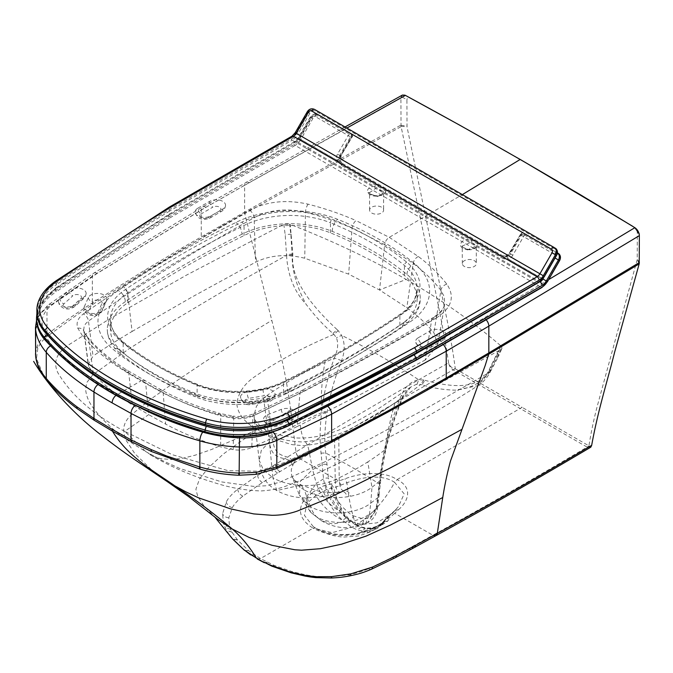 <?xml version="1.0" encoding="UTF-8"?>
<svg xmlns="http://www.w3.org/2000/svg" width="673" height="673" viewBox="0 0 673 673"><rect width="100%" height="100%" fill="white"/><g stroke="black" fill="none" stroke-linecap="round" stroke-linejoin="round"><path stroke-width="0.5" stroke-dasharray="3.37 2.52" d="M383.29 191.418L383.568 192.562L377.578 196.617L369.822 193.748L369.544 192.613L375.542 188.558L383.29 191.418L385.074 189.584C382.365 183.115 364.27 186.244 368.022 192.537C370.764 199.015 388.826 195.893 385.074 189.584M383.358 208.941A7.016 4.08 179.8 0 1 383.635 210.077A7.016 4.08 179.8 0 1 377.629 214.14A7.016 4.08 179.8 0 1 369.889 211.272A7.016 4.08 179.8 0 1 369.603 210.127A7.016 4.08 179.8 0 1 375.61 206.073A7.016 4.08 179.8 0 1 383.358 208.941M471.31 259.66A7.016 4.072 -0.3 0 0 462.326 263.606A7.016 4.072 -0.3 0 0 467.373 267.484A7.016 4.072 -0.3 0 0 476.358 263.53A7.016 4.072 -0.3 0 0 471.31 259.66M467.281 249.944L462.233 246.066L471.218 242.12L476.265 245.998L467.281 249.944A1.868 0.429 99.5 0 0 467.062 249.145A1.868 0.429 99.5 0 0 466.742 249.464C477.578 251.609 482.903 241.094 471.739 239.554C460.904 237.426 455.571 247.916 466.742 249.464M346.856 128.03L249.178 182.677A6.553 3.727 -119.3 0 0 245.973 182.316A6.553 3.727 -119.3 0 0 244.61 185.311L400.915 98.14L401.234 96.601L406.913 99.73L407.014 126.81L446.182 315.671C449.884 333.514 453.089 352.097 455.31 368.812L455.108 368.77C451.608 367.971 449.438 365.986 448.588 362.814C442.279 320.516 433.294 282.441 425.63 243.222L401.032 126.28L400.915 98.107L402.303 95.12M256.977 414.08L304.314 391.19A6.553 3.584 -117.5 0 0 301.294 390.727L254.293 413.458A6.553 3.281 -114.2 0 1 256.977 414.08C249.616 417.26 241.414 418.337 232.353 417.302L217.808 414.332C196.188 408.065 176.503 400.183 158.744 390.685L141.036 380.842A6.553 3.777 -60 0 1 144.308 380.514A6.553 3.777 -60 0 1 145.637 382.971L128.736 372.867C112.677 362.89 99.352 351.836 88.76 339.705L84.125 332.151L83.645 330.266L84.209 326.127L85.774 323.545L88.466 321.046L127.752 293.823C168.393 267.661 210.523 242.288 254.125 217.716C269.267 209.774 286.378 207.949 305.449 212.256C322.039 216.487 337.585 221.796 352.088 228.164L384.678 244.602L379.522 289.97L406.147 279.421C370.697 258.987 332.05 240.648 290.206 224.395L289.583 224.151L290.854 234.322L292.132 255.042C291.922 270.05 296.515 286.378 305.912 304.028C314.543 315.561 323.536 325.362 332.908 333.429A479.285 246.116 -118.5 0 0 333.951 334.38L336.433 337.796C338.612 343.575 337.88 350.372 334.237 358.196L327.322 361.233A3896.451 770.442 149.3 0 0 325.867 361.881L306.324 371.521C291.636 379.379 278.521 387.354 266.988 395.472L272.632 439.41A280.725 162.075 180 0 1 300.082 422.871A280.717 162.075 180 0 1 321.559 412.709C320.163 425.715 319.776 436.903 320.407 446.283L323.528 478.831C325.488 490.92 330.594 501.595 338.839 510.832C345.081 517.234 348.858 520.448 350.162 520.473A3.744 2.162 120 0 0 353.123 515.728C350.726 514.677 347.276 511.825 342.776 507.181A3.744 0.892 -41.4 0 1 338.839 510.832C327.717 503.707 320.213 494.588 316.327 483.483L305.853 497.768L310.64 512.288L321.803 520.936L332.874 524.099L350.162 520.473C351.415 521.92 355.235 523.089 361.62 523.973A3.744 2.953 -90.3 0 0 363.243 518.984L353.123 515.728M140.615 407.947A288.204 166.391 180 0 1 135.475 405.264L116.774 394.866L141.036 380.842L123.967 370.63C107.487 360.392 93.808 349.035 82.93 336.559L77.765 328.163C75.973 322.939 77.824 318.203 83.317 313.946A6.553 4.223 53.4 0 1 88.466 321.046L93.034 356.051L88.213 364.547L88.685 366.339L93.278 373.439C103.65 384.788 116.665 395.27 132.303 404.885L148.683 414.627L124.715 431.385C93.513 414.761 71.237 395.228 57.878 372.775C52.595 361.611 56.911 351.87 70.816 343.55L110.254 318.43L186.185 275.282L283.813 224.277L289.583 224.151M401.234 96.601L402.42 95.061M405.71 95.541L411.708 98.855C408.839 97.19 407.241 97.484 406.913 99.73M35.492 353.653L37.158 345.939C39.026 341.724 42.298 337.905 46.975 334.481A18.356 8.867 114.8 0 0 47.236 334.296A6.553 4.265 -127 0 0 47.514 336.155L47.472 336.189A21.957 11.719 -71.4 0 1 47.228 336.391C42.677 340.126 39.539 344.139 37.814 348.446L36.477 358.549L44.477 377.679M83.317 313.946L122.915 286.589A6.553 3.979 57.3 0 1 127.752 293.823L132.068 331.469C118.069 339.73 105.055 347.924 93.034 356.051M132.068 331.469L192.848 296.566L255.555 262.192C270.125 255.075 286.53 253.763 304.751 258.239L348.656 274.155L379.522 289.97L406.837 307.704C417.538 315.511 426.564 323.848 433.917 332.714L437.829 345.266L444.702 303.784L444.205 296.574L440.899 290.357C433.521 280.776 424.284 271.791 413.205 263.412L384.678 244.602A6.553 3.777 120 0 1 389.263 237.35L462.351 194.598M520.195 159.451L522.113 160.553C484.594 138.932 447.797 118.372 411.708 98.855M400.931 125.388L406.913 125.918M340.917 484.972L338.721 481.01L331.301 483.937L325.631 484.93L327.532 489.052C331.907 500.291 338.241 509.873 346.536 517.798L348.193 519.295C340.782 511.118 335.305 500.88 331.789 488.581L331.301 483.937L333.766 487.95C336.593 500.317 341.615 510.647 348.816 518.933L356.261 524.671A72.987 42.113 120 0 0 394.597 482.339C381.944 473.733 361.266 477.157 346.898 482.777L333.766 487.95L327.532 489.052L315.898 495.488L312.945 492.14L303.54 500.931C297.365 511.093 300.537 520.179 313.046 528.187L260.459 558.59L248.581 550.615L237.527 540.024L232.05 532.208L229.476 526.421L228.812 517.764L232.37 507.61C234.069 504.27 237.561 500.451 242.844 496.152L259.366 484.568A356.236 205.669 180 0 1 262.436 482.591L277.621 473.077A1909.957 1102.702 180 0 1 279.993 471.605L300.722 459.011C298.173 457.371 296.625 454.982 296.053 451.844C345.67 421.895 396.515 392.216 448.588 362.814C449.202 365.885 450.725 368.232 453.156 369.856L520.136 408.477L397.078 479.613C383.501 470.402 359.794 472.968 344.904 478.865L338.721 481.01L300.646 459.053A6.553 3.845 59.1 0 1 295.977 451.894L290.694 409.807C288.725 395.026 286.143 379.883 282.954 364.379L244.779 213.627L401.1 126.625L400.923 125.069L244.61 212.096A6.553 3.786 -120 0 0 244.779 213.627L182.82 248.985L144.821 271.69L92.697 304.432L77.345 314.627L47.514 336.155M455.31 368.812L522.113 407.333L520.136 408.477L587.108 447.099L590.423 447.402M160.41 476.812L154.109 472.227L134.953 453.779L126.112 440.327L124.412 435.187L123.672 429.761C123.714 424.554 126.23 419.616 131.235 414.947L149.902 399.737L175.535 381.633L203.843 362.554L233.918 343.499A2946.478 1728.853 -179.1 0 1 237.847 341.076L271.934 320.264M332.908 333.429L337.198 329.694C313.963 308.074 289.71 280.161 292.864 254.15L290.206 224.395M337.198 329.694A504.069 211.162 -121.7 0 0 338.208 330.653L341.606 335.356L336.433 337.796M283.813 224.277L285.209 235.02L286.538 255.277L243.777 279.413A5439.178 3226.135 -177.7 0 0 241.313 280.818L225.514 289.836A3288.076 1707.897 176.2 0 0 222.233 291.72L171.522 321.837L128.964 348.85L92.874 374.735L86.708 382.634L85.631 389.44A65.13 37.461 175.5 0 0 85.648 389.667C86.312 396.018 88.752 401.974 92.95 407.544L93.11 407.762C98.973 415.771 106.771 423.855 116.513 432.024L129.923 441.85A238.848 127.34 4 0 0 130.301 442.102L145.671 451.541L124.715 431.385L172.212 454.687L228.08 470.663L258.735 471.218L284.898 462.359L331.629 440.664M290.694 409.807L266.651 424.671A2610.121 1573.97 2.7 0 0 263.883 426.404L242.701 440.024L223.478 453.913L208.571 467.6L199.494 478.999L195.893 489.271L197.769 496.489L204.07 506.13L214.527 516.704M295.977 451.894L275.257 464.454A1903.589 1139.7 -177.9 0 0 272.876 465.926L254.503 477.477L237.687 489.288C232.042 493.814 228.231 498.054 226.263 501.999L222.561 513.726L223.613 523.888L226.481 530.29L229.443 534.917M338.208 330.653L333.951 334.38C305.062 346.402 278.925 360.324 255.53 376.148C244.173 383.719 237.948 393.04 236.854 404.12C237.805 413.895 244.61 422.425 257.271 429.719L260.88 428.718L265.103 429.551L268.132 433.202L268.922 436.567L264.497 433.69L255.748 423.738L254.226 418.522L259.256 460.441L261.275 450.515L269.41 441.698A280.725 162.075 180 0 1 272.632 439.41C275.106 462.275 290.829 451.886 293.512 463.445C296.566 458.355 301.74 454.208 309.025 451.011L312.609 469.619L316.327 483.483L323.528 478.831A3.744 1.741 -9 0 1 328.483 478.242C330.477 488.901 335.247 498.55 342.776 507.181M388.17 411.91L500.897 349.455L502.016 348.311L501.318 346.242L490.037 369.157C484.602 381.154 473.026 388.161 455.301 390.172C443.305 389.81 432.184 388.01 421.946 384.771L424.966 380.304A504.069 275.207 47.4 0 1 423.78 380.001L418.69 379.799A708.24 408.898 -0 0 0 381.633 356.724A708.24 408.898 180 0 0 341.606 335.356C345.072 343.154 345.039 351.634 341.522 360.787C334.708 377.957 329.913 395.118 327.128 412.288A180.978 130.537 125.8 0 0 326.96 413.382C325.135 425.37 324.495 436.314 325.017 446.233L328.483 478.242M292.132 255.042L286.538 255.277C287.766 275.333 294.227 291.586 305.912 304.028M500.897 349.455L489.523 372.32L447.049 396.624A5439.178 2997.332 -1.4 0 1 444.584 398.029L428.709 407.005A3288.076 2043.8 5 0 1 425.395 408.873L372.421 437.686L324.924 461.846L279.455 482.322L265.616 485.797L253.721 486.36A65.13 40.96 0.1 0 1 253.317 486.352L221.77 481.944L179.548 468.374L162.479 460.626A238.848 125.843 -176.5 0 1 162.042 460.408L145.671 451.541L152.662 456.016L160.553 458.641L171.388 459.524L183.645 458.069L195.33 455.133L211.515 449.505L257.271 429.719C270.125 437.139 285.201 441.227 302.488 441.968C319.86 440.277 335.23 436.222 348.614 429.82C375.61 416.074 399.661 400.948 420.768 384.443L416.04 384.468L410.665 387.118L405.979 391.61L402.269 397.423C394.984 414.77 389.431 431.772 385.604 448.437A201.395 93.042 119.4 0 0 385.36 449.497A280.717 162.075 -0 0 1 367.778 461.914L371.967 487.302L370.764 503.152C356.227 514.677 326.329 516.241 310.337 506.466A68.309 39.413 120 0 0 316.537 516.788C330.384 525.176 355.537 524.057 369.494 514.147L365.75 523.316L364.699 524.048L361.62 523.973L367.534 522.711C372.892 520.019 376.199 515.123 377.452 508.039L377.452 508.039A3.744 2.549 -170.1 0 1 376.51 509.377L367.534 522.711L356.606 526.841L343.97 527.741C336.096 527.169 328.71 524.906 321.795 520.944L310.64 512.288L299.443 495.076L310.337 506.466L304.339 490.053L298.694 486.083L292.267 477.401L291.266 473.455L291.35 469.375L293.512 463.445M254.31 419.111L254.15 414.753L256.447 406.282L262.007 399.299L266.819 395.589M341.522 360.787A6.2 1.102 20.6 0 0 334.237 358.196C327.852 376.064 323.671 393.856 321.694 411.582A201.395 137.25 120.6 0 0 321.559 412.709L326.96 413.382M325.631 484.93L320.222 487.513L323.183 491.038C328.214 503.202 334.649 512.927 342.498 520.229C331.074 514.222 322.216 505.978 315.898 495.488L307.056 503.269L304.448 515.375L313.332 526.673L315.477 528.019L313.046 528.187C326.935 535.405 342.683 537.222 360.274 533.647L375.484 528.204L372.817 528.305L373.322 527.876L359.256 532.898L360.274 533.647M417.016 384.258L418.69 379.799C411.102 381.229 405.323 386.395 401.352 395.295A6.2 1.304 -156.7 0 1 403.085 397.146A6.2 1.304 -156.7 0 1 402.269 397.423L396.935 401.377A3896.451 2880.112 74.4 0 0 395.808 402.21L371.168 419.313L351.76 430.543L334.565 438.964L320.533 443.238L303.515 445.753L291.989 444.634L273.978 439.158L268.922 436.567L272.868 477.687L263.353 469.779L259.256 460.441C259.98 467.651 261.368 473.186 263.421 477.056C266.483 482.785 270.941 487.286 276.805 490.567L301.252 485.023L304.339 490.053C316.554 496.657 330.822 498.92 347.125 496.842L350.448 496.279C359.264 494.504 366.44 491.517 371.967 487.302L380.144 480.724L376.51 509.377L369.494 514.147L370.764 503.152L378.327 497.28A3.744 2.414 -174.1 0 0 379.067 496.035L380.11 485.679L379.429 486.882M327.128 412.288A4.408 1.699 7.8 0 0 321.694 411.582C320.752 395.741 321.837 379.311 324.958 362.293M325.017 446.233A3.76 1.851 -3.3 0 0 320.407 446.283L309.025 451.011C306.77 438.67 302.076 443.919 300.082 422.871M346.536 517.798L342.498 520.229L351.954 527.312L357.136 529.844L365.574 531.645L370.243 531.266L375.963 529.054C376.619 528.347 376.426 529.836 382.912 523.594L376.047 528.229L374.079 528.776L365.304 528.616L355.63 525.108L351.954 527.312L332.041 532.671L317.126 529.054L313.332 526.673L315.385 527.96C328.029 534.547 342.658 536.196 359.256 532.898L358.911 533.176C342.902 536.381 328.424 534.665 315.477 528.019L317.126 529.054C325.353 533.765 334.153 536.44 343.541 537.088L358.591 535.986L368.754 532.486L361.409 531.123L365.304 528.616M348.816 518.933A4.677 2.103 136 0 0 348.193 519.295L355.63 525.108L376.981 522.845L392.83 512.868L398.433 506.643L394.933 510.479L398.45 509.739L394.731 513.306L432.882 535.22C485.048 506.533 536.457 477.157 587.108 447.099L588.993 445.972L590.667 447.234M158.744 390.685A6.553 3.634 -61.8 0 1 161.84 390.256A6.553 3.634 -61.8 0 1 163.177 392.721L165.592 424.074L148.683 414.627L145.637 382.971L163.177 392.721C180.482 401.991 199.662 409.68 220.727 415.805L233.75 418.421C240.833 419.178 247.243 418.345 252.981 415.914L299.965 393.125C345.148 369.578 389.044 345.232 431.662 320.096L441.008 312.02L443.776 307.132L444.702 303.784C444.424 308.074 440.521 312.701 432.983 317.681A6.553 3.828 -120.6 0 0 431.662 320.096L425.21 360.021L437.829 345.266M232.353 417.302A6.553 1.144 -82.8 0 1 233.178 416.158C241.245 416.999 248.287 416.099 254.293 413.458A6.553 3.281 -114.2 0 0 252.981 415.914L251.769 447.579C246.242 449.875 240.051 450.565 233.195 449.665L220.643 446.872C200.647 440.714 182.299 433.118 165.592 424.074M632.527 226.187C635.396 227.827 636.995 229.964 637.314 232.589L637.222 259.542L598.053 403.245C594.267 417.159 591.222 431.359 588.925 445.854L522.113 407.333M639.241 233.834L637.314 232.589M304.314 391.19C349.901 367.466 393.898 343.062 436.323 317.967A6.553 3.828 -120.6 0 0 432.983 317.681C390.39 342.868 346.494 367.214 301.294 390.727L301.294 390.727A6.553 3.584 -117.5 0 0 299.965 393.125L297.071 426.623L251.769 447.579M297.071 426.623L361.586 393.865L425.21 360.021M522.113 160.553L524.116 161.705M639.342 262.857L637.314 258.769M406.147 279.421C441.581 299.855 473.169 322.014 500.905 345.888L501.318 346.242M424.966 380.304C451.886 387.598 480.943 390.433 490.02 367.837L500.905 345.888M401.352 395.295C394.361 412.347 388.994 429.189 385.276 445.812A180.978 73.921 115.6 0 0 385.032 446.872C382.558 458.481 380.834 468.803 379.858 477.855L376.535 505.945C374.802 514.458 370.369 518.807 363.243 518.984M423.78 380.001L420.768 384.443A479.285 284.805 54.5 0 0 421.946 384.771M489.927 371.622L478.023 385.637L455.301 390.172M478.007 385.646C479.058 385.057 483.382 382.584 488.219 375.383L490.457 371.605L490.037 369.157M398.45 509.739C408.637 501.133 413.054 487.437 397.078 479.613L394.597 482.339L404.179 493.864L398.433 506.643L392.83 512.868L382.104 522.98L376.114 526.597L371.109 527.943L366.541 528.103L361.485 527.026L356.799 524.974L356.194 525.42M385.276 445.812A4.408 2.011 -166.2 0 1 386.352 447.621C390.256 431.115 395.833 414.29 403.085 397.146L410.665 387.118M385.351 449.497C382.718 461.787 380.977 472.194 380.144 480.724A3.76 2.313 -172.8 0 0 380.783 479.647A3.76 2.313 -172.8 0 1 380.783 479.647C381.768 470.477 383.543 460.155 386.109 448.672L385.36 449.497M394.933 510.479L386.773 517.739L382.104 522.98L386.31 518.252L389.675 517.596L387.968 520.868L383.501 523.998L375.484 528.204M358.911 533.176L372.817 528.305L380.716 524.208L384.308 521.785L386.31 518.252L385.461 519.531L389.675 517.596L394.731 513.306L391.577 513.667L386.773 517.739M385.032 446.872L386.109 448.672L386.352 447.621A4.408 2.011 -166.2 0 1 385.604 448.437C387.143 434.018 390.315 418.791 395.101 402.74M338.797 437.097L339.167 477.78A280.725 162.075 -0 0 0 367.778 461.914M326.716 464.563A3.744 1.901 -5.9 0 0 322.005 464.807L312.609 469.619L300.225 481.431L299.443 495.076L292.175 476.955C293.478 479.395 296.507 482.087 301.252 485.023L319.482 491.467L330.872 492.678L339.924 492.056C337.476 492.712 327.961 495.85 322.998 496.556L306.148 497.961C295.111 497.751 285.327 495.286 276.805 490.567L272.868 477.687C288.885 487.336 317.488 488.236 335.221 479.639A280.725 162.075 -0 0 0 339.167 477.78C339.89 499.627 347.184 484.383 350.448 496.279M387.968 520.868L384.308 521.785L382.912 523.594L384.763 521.205M385.461 519.531C380.203 526.766 372.926 529.659 363.647 528.204A4.677 3.087 100.8 0 1 364.135 527.767M384.485 521.567L374.028 529.996L368.754 532.486L372.817 528.305M36.906 312.407A75.662 43.686 180 0 1 55.876 283.484A2949.111 1702.648 180 0 1 168.931 209.934L291.485 139.059A0.934 0.538 -120 0 0 292.141 140.211L169.596 211.07L168.931 208.268A2949.111 1702.648 0 0 0 55.876 281.819L56.582 284.595A74.728 43.139 0 0 0 45.747 332.487L44.906 331.966M289.373 418.076L288.767 418.429A2948.169 1702.11 0 0 0 415.931 353.064L416.587 352.686M56.423 280.548L55.876 281.819A75.662 43.686 0 0 0 36.906 310.749M169.495 206.99L168.931 208.268L291.434 137.427A2.81 1.624 60 0 1 292.015 136.139M285.571 394.008A1030.085 594.713 0 0 0 402.227 326.54L404.128 322.283L409.319 322.426A1039.448 600.114 180 0 1 291.687 390.449L287.522 389.709L285.571 394.008A73.214 42.273 0 0 1 195.347 396.818A9.355 4.383 112 0 0 193.488 392.569A9.355 4.383 112 0 0 189.979 393.604A314.947 181.836 180 0 1 112.971 349.211A82.569 47.674 180 0 1 118.271 290.492A1039.448 600.114 180 0 1 235.903 222.469A82.569 47.674 180 0 1 337.61 219.314A314.947 181.836 180 0 1 379.463 239.571A314.947 181.836 180 0 1 414.618 263.707A82.569 47.674 180 0 1 409.319 322.426M402.227 326.54A73.214 42.273 0 0 0 420.28 298.753A73.214 42.273 0 0 0 406.963 274.449A305.592 176.427 0 0 0 372.85 251.037A305.592 176.427 0 0 0 332.243 231.377A73.214 42.273 0 0 0 242.019 234.196C241.657 229.308 239.622 225.405 235.903 222.469M242.019 234.196A1030.085 594.713 0 0 0 125.363 301.655C124.942 296.801 122.579 293.083 118.271 290.492M125.363 301.655A73.214 42.273 0 0 0 107.318 329.442A73.214 42.273 0 0 0 120.627 353.746A305.592 176.427 0 0 0 195.347 396.818M197.13 395.354A70.11 40.473 0 0 0 283.535 392.645A1026.981 592.921 0 0 0 399.88 325.37A70.11 40.473 0 0 0 417.167 298.753A70.11 40.473 0 0 0 404.423 275.484A302.48 174.635 0 0 0 370.655 252.308A302.48 174.635 0 0 0 330.46 232.85A70.11 40.473 0 0 0 244.055 235.55A1026.981 592.921 0 0 0 127.719 302.825A70.11 40.473 0 0 0 110.422 329.442A70.11 40.473 0 0 0 123.167 352.719A302.48 174.635 0 0 0 197.13 395.354L197.13 385.284A2.81 1.312 112 0 0 196.575 384.005A2.81 1.312 112 0 0 195.523 384.317A72.911 42.096 0 0 0 285.377 381.515A1029.791 594.545 0 0 0 402 314.072A72.911 42.096 0 0 0 406.719 262.192A305.29 176.259 0 0 0 372.64 238.797A305.29 176.259 0 0 0 332.067 219.162A72.911 42.096 0 0 0 242.221 221.964A1029.791 594.545 0 0 0 125.59 289.407A72.911 42.096 0 0 0 120.871 341.287A305.29 176.259 0 0 0 195.523 384.317M351.441 136.316L351.987 136.636L340.824 155.993L339.806 155.404L350.498 136.863A0.934 0.538 -60 0 1 351.441 136.316A1.868 1.531 -60 0 0 351.045 133.935L317.555 114.629L352.063 134.524L351.987 136.636L352.559 136.341L352.063 135.601A0.934 0.538 120 0 0 352.063 134.524L351.045 133.935A2.81 1.624 120 0 0 348.244 135.559L337.552 154.1A7.487 6.116 -60 0 0 336.55 160.048A1.868 0.816 -13.3 0 1 339.057 159.863A5.611 4.585 120 0 1 339.806 155.404L337.552 154.1M524.486 234.995L521.76 234.498L524.486 233.91A0.934 0.538 -60 0 1 524.486 234.995L512.86 255.16L510.597 253.856L521.76 234.498L521.213 234.179A1.868 1.531 120 0 1 523.468 233.321L558.287 253.393A0.934 0.538 -60 0 1 558.287 254.47L524.486 234.995M512.86 255.16A7.487 6.116 120 0 1 508.115 259.029A1.868 0.824 74 0 0 507.047 256.758A5.611 4.585 -60 0 0 510.597 253.856L509.284 253.09L509.966 253.485L520.666 234.944A2.81 1.624 -60 0 1 523.468 233.321L557.261 252.804L523.468 233.321C521.912 232.698 520.751 233.11 519.977 234.549L554.459 254.428A2.81 2.297 120 0 1 555.04 258.003L543.834 277.427M521.213 234.179A0.934 0.538 120 0 0 520.271 234.717L509.579 253.267A5.611 4.585 120 0 1 506.096 256.144A1.868 0.816 73.2 0 0 505.717 256.077A1.868 0.816 73.2 0 0 505.322 257.33A7.487 6.116 -60 0 0 509.966 253.485M506.096 256.144L502.689 255.774A1.868 1.077 120 0 0 501.074 256.472L505.322 257.33L542.749 278.908M48.944 336.635A363.529 209.883 180 0 1 47.017 334.481A72.852 42.062 180 0 1 57.609 287.783A2946.301 1701.033 180 0 1 170.547 214.308L296.44 141.507A5.611 3.239 120 0 0 299.241 138.545L336.55 160.048L339.251 163.194A1.868 1.077 -60 0 1 340.858 162.487L339.057 159.863M352.063 134.524L352.559 136.341L340.824 155.993A5.611 4.585 -60 0 0 340.092 160.527A1.868 0.824 -14.1 0 1 340.336 160.813A1.868 0.824 -14.1 0 1 339.461 161.806A7.487 6.116 120 0 1 340.437 155.766L352.063 135.601L318.573 116.294A4.677 3.819 -60 0 0 312.92 118.44L300.772 139.504L339.461 161.806L341.716 165.558A1.868 1.077 -60 0 0 341.909 163.102L503.74 256.379L507.047 256.758M340.092 160.527L341.909 163.093L340.858 162.487L341.909 163.102M547.452 281.701L508.115 259.029L503.547 258.836A1.868 1.077 120 0 0 503.74 256.379L340.858 162.487M244.055 235.55L244.055 225.48L242.221 221.964M127.719 302.825L127.719 292.755L125.59 289.407M399.88 325.37L399.88 315.301L400.443 314.022L402 314.072M283.535 392.645L283.535 382.575L284.124 381.288L285.377 381.515M415.535 360.274L541.496 287.43L295.161 145.435L169.201 218.279L168.528 215.469A2949.111 1702.648 0 0 0 55.48 289.02L56.187 291.804A74.728 43.139 0 0 0 45.343 339.688A365.405 210.96 0 0 0 205.442 431.973A74.728 43.139 0 0 0 288.364 425.639A2948.169 1702.11 0 0 0 415.535 360.274L416.192 359.895M288.978 425.277L288.364 425.639M57.609 287.783L56.052 287.741L55.48 289.02A75.662 43.686 0 0 0 36.502 317.95M170.547 214.308L169.1 214.191L168.528 215.469L294.446 142.659A2.81 1.624 60 0 1 295.026 141.372A2.81 1.624 60 0 1 296.44 141.507L539.729 281.751M247.134 392.006L263.034 389.255A9.355 5.401 180 0 1 275.08 394.428A9.355 5.401 180 0 1 268.409 399.602L252.51 402.353A9.355 5.401 180 0 1 240.463 397.179A9.355 5.401 180 0 1 247.134 392.006A4.677 1.094 80.2 0 0 248.48 398.416A4.677 2.7 0 0 0 245.342 401.773A4.677 2.7 0 0 0 251.164 403.59A4.677 1.094 -99.8 0 0 251.963 404.38A4.677 1.094 -99.8 0 0 252.51 402.353M84.268 306.779L88.399 297.491A9.355 5.401 180 0 1 98.637 293.478A9.355 5.401 180 0 1 106.822 298.837A9.355 5.401 180 0 1 106.527 300.183L102.389 309.471A9.355 5.401 180 0 1 92.151 313.483A9.355 5.401 180 0 1 83.974 308.125A9.355 5.401 180 0 1 84.268 306.779A4.677 3.702 24 0 0 88.794 311.271A4.677 2.7 0 0 0 92.159 314.56A4.677 2.7 0 0 0 97.854 312.617A4.677 3.702 -156 0 0 102.136 310.699A4.677 3.702 -156 0 0 102.389 309.471M267.661 414.719L281.398 409.344A9.355 5.401 180 0 1 291.03 409.041A9.355 5.401 180 0 1 296.011 413.811A9.355 5.401 180 0 1 291.905 418.286L278.168 423.662A9.355 5.401 180 0 1 268.527 423.965A9.355 5.401 180 0 1 263.555 419.195A9.355 5.401 180 0 1 267.661 414.719A4.677 2.145 68.6 0 0 270.285 420.776A4.677 2.7 0 0 0 269.04 424.528A4.677 2.7 0 0 0 275.535 425.252A4.677 2.145 -111.4 0 0 277.242 425.782A4.677 2.145 -111.4 0 0 278.168 423.662M59.981 298.593L68.907 290.509A9.355 5.401 180 0 1 79.414 288.229A9.355 5.401 180 0 1 86.152 293.411A9.355 5.401 180 0 1 84.689 296.322L75.763 304.398A9.355 5.401 180 0 1 65.247 306.686A9.355 5.401 180 0 1 58.517 301.496A9.355 5.401 180 0 1 59.981 298.593A4.677 3.222 47.8 0 0 63.927 303.868A4.677 2.7 0 0 0 65.357 307.595A4.677 2.7 0 0 0 71.818 306.77A4.677 3.222 -132.2 0 0 74.955 306.417A4.677 3.222 -132.2 0 0 75.763 304.398M418.295 337.728L430.022 330.948A9.355 5.401 180 0 1 440.226 329.77A9.355 5.401 180 0 1 446.006 334.767A9.355 5.401 180 0 1 443.271 338.578L431.544 345.367A9.355 5.401 180 0 1 421.34 346.536A9.355 5.401 180 0 1 415.561 341.548A9.355 5.401 180 0 1 418.295 337.728A4.677 2.7 60 0 0 421.609 343.457A4.677 2.7 0 0 0 421.609 347.276A4.677 2.7 0 0 0 428.23 347.276A4.677 2.7 -120 0 0 430.569 347.504A4.677 2.7 -120 0 0 431.544 345.367M197.828 208.176L209.564 201.395A9.355 5.401 180 0 1 219.76 200.218A9.355 5.401 180 0 1 225.539 205.215A9.355 5.401 180 0 1 222.805 209.025L211.078 215.814A9.355 5.401 180 0 1 200.874 216.984A9.355 5.401 180 0 1 195.094 211.995A9.355 5.401 180 0 1 197.828 208.176A4.677 2.7 60 0 0 201.143 213.905A4.677 2.7 0 0 0 201.143 217.724A4.677 2.7 0 0 0 207.764 217.724A4.677 2.7 -120 0 0 210.102 217.951A4.677 2.7 -120 0 0 211.078 215.814M369.822 193.748A1.868 1.464 153.2 0 0 368.022 192.537M471.218 242.12L471.739 239.554M436.323 317.967C451.751 307.956 455.251 296.692 446.83 284.174C439.225 274.323 429.736 265.103 418.354 256.514L389.263 237.35L356.025 220.576A6.553 3.247 113.8 0 0 352.088 228.164L348.656 274.155M548.655 279.615L441.581 343.188L327.246 405.996L273.347 431.822M249.178 182.677L205.879 207.276L97.232 273.364L52.191 304.81A49.592 28.636 0 0 0 42.155 324.066C43.047 331.511 46.37 338.569 52.124 345.257A288.204 166.391 0 0 0 98.746 384.081L116.774 394.866A6.553 3.777 120 0 0 116.034 395.362M122.915 286.589C163.943 260.241 206.157 234.81 249.574 210.287C266.887 201.362 286.387 199.326 308.083 204.171C325.152 208.546 341.135 214.014 356.025 220.576M47.236 334.296C61.159 323.789 76.2 313.34 92.352 302.951L144.67 270.277L182.677 247.563L244.61 212.096L244.61 185.311L201.261 209.951L92.352 276.191L46.975 307.864A56.145 32.413 0 0 0 35.492 327.507M205.879 207.276A6.553 3.777 -119.9 0 0 202.615 206.948A6.553 3.777 -119.9 0 0 201.261 209.951L201.261 236.77A6.553 3.769 -119.9 0 0 201.412 238.217M97.232 273.364A6.553 3.979 -122.8 0 0 93.69 273.204A6.553 3.979 -122.8 0 0 92.352 276.191L92.352 302.951A6.553 3.988 -122.7 0 0 92.546 304.533M52.191 304.81A6.553 4.257 -127.2 0 0 48.229 304.936L48.229 304.936A6.553 4.257 -127.2 0 0 46.975 307.864L46.975 334.481A6.553 4.358 -125.8 0 0 47.228 336.391M42.155 324.066A6.553 5.334 173.4 0 0 37.301 326.018M52.124 345.257A6.553 4.787 139.1 0 0 50.517 345.922M98.746 384.081A6.553 3.92 121.9 0 0 98.022 384.535M217.808 414.332A6.553 2.398 -73.9 0 1 219.625 413.39C198.409 407.232 179.144 399.526 161.84 390.256L127.424 370.411A6.553 3.912 -58.2 0 1 128.736 372.867L132.303 404.885M123.967 370.63A6.553 3.912 -58.2 0 1 127.424 370.411C111.432 360.467 98.25 349.531 87.869 337.61A6.553 4.778 -41 0 1 88.76 339.705L93.278 373.439M82.93 336.559A6.553 4.778 -41 0 1 87.869 337.61L83.881 331.175A6.553 5.224 -20.9 0 1 84.125 332.151L88.685 366.339M77.765 328.163A6.553 5.224 -20.9 0 1 83.881 331.175L88.213 364.547M249.574 210.287A6.553 3.744 60.5 0 1 254.125 217.716L255.555 262.192M308.083 204.171A6.553 2.17 104.4 0 0 305.449 212.256L304.751 258.239M204.575 234.86A6.553 3.769 -119.9 0 0 204.727 236.316M220.542 225.724A6.553 3.752 -119.7 0 0 220.702 227.205M223.032 224.302A6.553 3.752 -119.6 0 0 223.192 225.791M92.512 302.85A6.553 3.988 -122.7 0 0 92.697 304.432M144.67 270.277A6.553 3.887 -121.3 0 0 144.821 271.69M182.677 247.563A6.553 3.811 -120.4 0 0 182.82 248.985M35.635 356.202A6.553 5.359 173.8 0 0 36.443 358.246M35.661 356.387A6.553 5.35 173.4 0 0 36.46 358.381M37.158 345.939A6.553 5.249 -156.2 0 0 37.814 348.446M35.669 356.48A6.553 5.342 173.1 0 0 36.477 358.549M401.032 126.28L407.014 126.81M455.108 368.77L453.156 369.856C401.15 399.139 350.339 428.861 300.722 459.011M291.502 234.372L290.854 234.322A4.677 1.253 173.8 0 0 285.209 235.02M292.864 254.15L286.513 254.335M320.92 453.139L325.547 452.954A667.894 385.604 180 0 1 353.123 467.971A667.894 385.604 -0 0 1 379.177 483.87L380.11 485.679L380.783 479.647A3.76 2.313 -172.8 0 0 379.858 477.855M320.222 487.513L312.945 492.14M355.083 524.78L355.731 524.351C351.962 513.987 349.026 500.132 346.898 482.777L344.904 478.865M279.993 471.605A6.553 3.903 58.3 0 1 275.257 464.454M277.621 473.077A6.553 3.912 58.2 0 1 272.876 465.926M262.436 482.591A6.553 3.954 57.6 0 1 257.641 475.466M242.844 496.152A6.553 4.248 52.9 0 1 237.687 489.288M232.37 507.61A6.553 5.064 30.5 0 1 226.263 501.999M228.812 517.764A6.553 5.334 6.8 0 1 222.561 513.726M229.476 526.421A6.553 5.275 -16.1 0 1 223.613 523.888M230.57 529.34L224.925 527.279M232 532.116L226.481 530.29M232.05 532.208L226.54 530.391M237.443 539.923L232.463 538.829M237.527 540.024L232.732 539.123M248.581 550.615L244.535 550.413M254.201 554.695L252.88 555.158L250.566 554.788M254.352 554.796L250.709 554.889M435.995 535.632A6.553 3.718 -119.2 0 1 432.806 535.262L411.094 547.199A1909.957 1102.702 0 0 1 408.553 548.579L392.09 557.353A356.236 205.669 0 0 1 388.666 559.128L368.619 568.685C361.182 571.739 354.578 573.758 348.791 574.742L331.209 576.811L316.217 576.441L306.19 574.961L292.646 571.806L274.281 565.438L260.459 558.59L257.187 558.918M307.056 503.269L303.54 500.931M263.538 398.012L269.41 441.698C271.783 464.95 290.299 453.535 292.536 465.363M351.247 521.121A4.677 2.271 129.8 0 0 350.65 521.516L346.763 523.863M484.139 318.161A6.553 3.836 59.2 0 1 486.116 319.768M441.581 343.188A6.553 3.794 59.8 0 1 443.288 344.542M327.246 405.996A6.553 3.575 62.6 0 1 327.844 406.433M233.195 449.665L233.75 418.421A6.553 1.144 -82.8 0 0 233.178 416.158L219.625 413.39A6.553 2.398 -73.9 0 1 220.727 415.805L220.643 446.872M446.83 284.174A6.553 4.888 142.4 0 0 440.899 290.357L433.917 332.714M418.354 256.514A6.553 4.248 127 0 0 413.205 263.412L406.837 307.704M639.241 263.631L637.222 259.542M497.625 353.232L498.003 353.771A4.677 2.928 25.4 0 1 498.441 356.362L490.861 370.89L490.02 367.837M497.372 357.363A4.677 2.928 25.4 0 0 498.441 356.362L502.016 348.311M432.882 535.22L436.045 535.607M411.094 547.199A6.553 3.659 -118.4 0 0 414.215 547.612M408.553 548.579A6.553 3.651 -118.3 0 0 411.666 548.991M392.09 557.353A6.553 3.601 -117.8 0 0 395.135 557.799M368.619 568.685A6.553 3.247 -113.8 0 0 371.269 569.324M348.791 574.742A6.553 1.725 -101.2 0 0 350.053 575.819M331.209 576.811L331.469 578.006M316.217 576.441A6.553 0.866 -84.6 0 1 315.595 577.611L315.587 577.611M311.162 575.81L310.169 576.938M306.35 574.986L305.147 576.08M306.19 574.961L305.062 576.054M292.814 571.848L291.064 572.816M292.646 571.806L290.98 572.782M274.281 565.438L271.732 566.119M267.215 562.199L264.312 562.712M267.038 562.106L264.27 562.695M380.716 524.208L383.501 523.998M378.125 494.209A3.744 2.414 -174.1 0 1 379.067 496.035L377.452 508.039A3.744 2.549 -170.1 0 0 376.535 505.945M334.565 438.964L335.221 479.639C336.391 502.209 343.508 484.215 347.125 496.842M361.485 527.026A4.677 3.037 108.6 0 0 360.947 527.455L357.136 529.844M45.747 332.487A365.405 210.96 0 0 0 205.837 424.764A74.728 43.139 0 0 0 288.767 418.429M169.596 211.07A2948.169 1702.11 0 0 0 56.582 284.595M291.485 139.059A10.297 5.939 120 0 0 296.625 133.624L297.752 134.28A11.231 6.478 -60 0 1 292.141 140.211L538.476 282.197A11.231 6.478 120 0 0 544.087 276.275L556.243 255.202A4.677 3.819 -60 0 0 555.267 249.237L315.553 111.062A4.677 3.819 -60 0 0 309.908 113.207L297.752 134.28L544.28 276.384M296.625 133.624L308.772 112.559L309.908 113.207M555.267 249.237A0.934 0.538 -60 0 0 555.267 248.16L314.535 109.396A5.611 4.585 -60 0 0 307.754 111.97L308.772 112.559A5.611 4.585 120 0 1 315.553 109.985A0.934 0.538 -60 0 1 315.553 111.062M538.947 282.248A0.934 0.538 60 0 1 538.476 282.197L415.931 353.064M307.309 111.71L307.754 111.97L295.64 132.976A8.421 4.862 -60 0 1 291.434 137.427M295.64 132.976L295.195 132.724M406.963 274.449A9.355 6.25 -50.6 0 1 414.618 263.707M332.243 231.377A9.355 4.383 -68 0 1 337.61 219.314M120.627 353.746A9.355 6.25 129.4 0 0 118.911 349.624A9.355 6.25 129.4 0 0 112.971 349.211M291.687 390.449A82.569 47.674 180 0 1 189.979 393.604M169.201 218.279A2948.169 1702.11 0 0 0 56.187 291.804M520.271 234.717L509.284 253.09L505.717 256.085L502.689 255.774M350.498 136.863L314.745 116.252A2.81 2.297 120 0 0 311.355 117.531L299.241 138.545L298.661 138.209A8.421 4.862 -60 0 1 294.446 142.659M339.251 163.194L501.074 256.472M341.909 163.093L340.336 160.813L341.127 156.161L340.437 155.766M503.547 258.836L341.716 165.558M557.412 252.897A5.611 4.585 -60 0 0 557.269 252.804L557.261 252.804A2.81 1.624 120 0 0 554.459 254.428M541.967 287.48A0.934 0.538 60 0 1 541.496 287.43A11.231 6.478 120 0 0 547.107 281.499L559.255 260.434A4.677 3.819 -60 0 0 558.287 254.47M36.502 319.616A75.662 43.686 180 0 1 55.48 290.686A2949.111 1702.648 180 0 1 168.528 217.135L294.496 144.291A10.297 5.939 120 0 0 299.636 138.857L311.792 117.792L310.775 117.203A5.611 4.585 -60 0 1 317.555 114.629A2.81 1.624 120 0 0 317.547 114.629A2.81 1.624 120 0 0 314.745 116.252M312.92 118.44L311.792 117.792A5.611 4.585 120 0 1 318.573 115.218A0.934 0.538 -60 0 1 318.573 116.294M330.46 232.85L330.46 222.78A302.48 174.635 180 0 1 370.655 242.238A302.48 174.635 180 0 1 404.423 265.414A70.11 40.473 180 0 1 417.167 288.683A70.11 40.473 180 0 1 399.88 315.301A1026.981 592.921 180 0 1 283.535 382.575A70.11 40.473 180 0 1 197.13 385.284A302.48 174.635 180 0 1 123.167 342.65A70.11 40.473 180 0 1 110.422 319.372A70.11 40.473 180 0 1 127.719 292.755A1026.981 592.921 180 0 1 244.055 225.48A70.11 40.473 180 0 1 330.46 222.78A2.81 1.312 -68 0 1 332.067 219.162M404.423 275.484L404.423 265.414A2.81 1.876 -50.6 0 1 406.719 262.192M123.167 352.719L123.167 342.65A2.81 1.876 129.4 0 0 122.654 341.413A2.81 1.876 129.4 0 0 120.871 341.287M294.496 144.291A0.934 0.538 -120 0 0 295.161 145.435A11.231 6.478 -60 0 0 300.772 139.504L299.636 138.857M45.343 339.688L44.511 339.167M311.355 117.531L310.329 116.942L310.775 117.203L298.661 138.209M263.034 389.255A4.677 1.094 -99.8 0 0 264.38 395.657L248.48 398.416M251.164 403.59L267.063 400.839A4.677 1.094 -99.8 0 0 267.862 401.63A4.677 1.094 -99.8 0 0 268.409 399.602M267.063 400.839A4.677 2.7 0 0 0 270.201 397.474A4.677 2.7 0 0 0 264.38 395.657M88.399 297.491A4.677 3.702 -156 0 0 92.933 301.992L88.794 311.271M97.854 312.617L101.993 303.33A4.677 3.702 -156 0 0 106.267 301.42A4.677 3.702 -156 0 0 106.527 300.183M101.993 303.33A4.677 2.7 0 0 0 98.628 300.049A4.677 2.7 0 0 0 92.933 301.992M281.398 409.344A4.677 2.145 -111.4 0 0 284.023 415.401L270.285 420.776M275.535 425.252L289.281 419.868A4.677 2.145 -111.4 0 0 290.98 420.406A4.677 2.145 -111.4 0 0 291.905 418.286M289.281 419.868A4.677 2.7 0 0 0 290.526 416.116A4.677 2.7 0 0 0 284.023 415.401M68.907 290.509A4.677 3.222 -132.2 0 0 72.852 295.784L63.927 303.868M71.818 306.77L80.743 298.686A4.677 3.222 -132.2 0 0 83.881 298.332A4.677 3.222 -132.2 0 0 84.689 296.322M80.743 298.686A4.677 2.7 0 0 0 79.313 294.959A4.677 2.7 0 0 0 72.852 295.784M430.022 330.948A4.677 2.7 -120 0 0 433.336 336.677L421.609 343.457M428.23 347.276L439.957 340.496A4.677 2.7 -120 0 0 442.304 340.723A4.677 2.7 -120 0 0 443.271 338.578M439.957 340.496A4.677 2.7 0 0 0 439.957 336.668A4.677 2.7 0 0 0 433.336 336.677M209.564 201.395A4.677 2.7 -120 0 0 212.87 207.124L201.143 213.905M207.764 217.724L219.491 210.943A4.677 2.7 -120 0 0 221.838 211.171A4.677 2.7 -120 0 0 222.805 209.025M219.491 210.943A4.677 2.7 0 0 0 219.491 207.116A4.677 2.7 0 0 0 212.87 207.124M369.544 192.613L369.696 193.21C370.243 194.707 372.943 195.582 377.78 195.826C382.028 194.876 383.955 193.79 383.568 192.554L383.635 210.077M462.326 263.606L462.233 246.074C461.333 246.596 462.94 247.622 467.062 249.145C471.159 250.188 476.846 247.513 476.265 245.998L476.358 263.53M369.603 210.127L369.536 192.613M345.013 126.961L202.615 206.948L93.69 273.204L48.229 304.936L39.051 314.956L36.527 320.651M265.128 429.567L260.375 426.144C256.043 421.618 253.973 418.951 254.158 418.143M150.298 454.771C165.491 463.773 186.774 474.305 212.744 482.129C228.45 487.445 244.45 490.381 260.771 490.945C270.765 490.415 279.446 488.691 286.816 485.771C310.522 476.846 336.391 464.959 364.421 450.119L396.136 433.605C423.224 419.254 450.523 403.262 478.023 385.637M395.11 510.277L391.577 513.667M410.715 387.084L379.673 407.888C365.851 416.503 353.148 423.51 341.573 428.903C326.708 435.372 311.952 438.409 297.298 438.014L282.509 435.7L269.166 431.544L265.103 429.551M381.271 523.703L373.322 527.876M404.094 322.308C368.392 346.553 329.534 369.023 287.522 389.709M404.128 322.283C411.573 317.193 416.41 311.927 418.631 306.484L420.28 298.753M287.497 389.726C262.832 402.782 220.736 404.137 193.488 392.569C164.145 380.657 139.286 366.339 118.911 349.624C110.742 342.313 106.872 335.591 107.318 329.442M169.125 214.182L295.026 141.372L298.215 137.948L310.329 116.942C313.668 113.661 316.074 112.887 317.547 114.629L351.045 133.935M417.167 298.753L417.167 288.683L414.913 298.467C412.246 304.162 407.426 309.344 400.452 314.022C364.791 338.241 326.026 360.661 284.124 381.288C260.72 393.579 222.216 394.799 196.575 384.005C167.602 372.253 142.962 358.053 122.654 341.413C114.511 334.54 110.431 327.196 110.422 319.372L110.422 329.442M56.061 287.733L39.757 304.844L36.914 313.231M56.027 287.758L169.091 214.199M275.08 394.428C273.936 399.089 271.53 401.487 267.862 401.63L251.963 404.38C246.242 405.701 242.415 403.304 240.463 397.179M106.822 298.837L106.267 301.42L102.136 310.699C101.303 314.14 94.111 316.36 91.368 315.351C87.507 315.216 85.042 312.802 83.974 308.125M296.011 413.811C296.213 416.612 294.538 418.808 290.98 420.406L277.242 425.782C270.866 428.381 266.306 426.186 263.555 419.195M86.152 293.411C85.614 296.271 84.857 297.912 83.881 298.332L74.955 306.417C71.414 308.789 68.242 309.538 65.441 308.638C64.288 308.722 62.522 307.754 60.133 305.744C59.493 305.441 58.955 304.028 58.517 301.496M446.006 334.767C445.745 337.577 444.508 339.562 442.304 340.723L430.569 347.504C422.955 350.566 417.95 348.572 415.561 341.548M225.539 205.215C225.278 208.024 224.05 210.01 221.838 211.171L210.102 217.951C202.489 221.013 197.483 219.028 195.094 211.995"/><path stroke-width="1.01" d="M590.667 447.234L591.676 445.324C597.994 410.303 606.97 382.592 614.634 352.206L639.173 263.909A5.906 2.019 -95.7 0 0 639.241 263.631L639.35 235.592C639.14 232.538 637.785 230.006 635.287 227.979L634.925 227.735M462.351 194.598L520.136 159.484C560.037 182.518 594.217 202.825 634.816 227.659M520.195 159.451L520.136 159.484C480.228 136.501 446.048 117.388 405.449 95.406L460.324 125.498L521.331 160.098L580.033 194.522L634.563 227.499M345.013 126.961L402.303 95.12L405.449 95.406M402.42 95.061L404.978 95.171M35.635 355.958A6.553 5.342 173.1 0 0 35.669 356.48C36.636 364.009 39.572 371.075 44.477 377.679L47.203 381.069C55.649 390.836 65.685 400.065 77.302 408.738L93.883 420.045A293.033 167.905 0.2 0 0 94.329 420.322L112.492 431.2A6.553 3.777 -60 0 1 112.139 429.357L93.951 418.446A296.583 174.374 179.2 0 1 93.505 418.169L76.848 406.753C65.172 397.97 55.051 388.632 46.496 378.731L46.26 378.462C40.144 371.294 36.603 363.799 35.635 355.958L35.492 327.507A56.145 32.413 0 0 0 35.619 329.661A102.935 59.426 0 0 0 46.26 352.299A294.757 170.176 0 0 0 93.951 392.006A701.83 405.255 -0 0 0 112.139 402.891A6.553 3.777 120 0 1 116.034 395.362M93.951 418.446A6.553 3.912 122 0 0 94.329 420.322L94.346 420.339A6.553 3.912 122 0 1 93.976 418.455L93.951 392.006A6.553 3.92 121.9 0 1 98.022 384.535M112.139 429.357L131.025 439.822A6.553 3.643 118 0 0 131.386 441.69L112.492 431.2C128.316 457.236 152.561 470.2 174.837 485.839L160.41 476.812M160.797 477.073L188.6 496.581L217.657 519.27L232.286 529.037C241.313 536.827 249.33 546.51 256.346 558.068L243.904 549.732L232.328 538.652L214.611 516.771M186.387 492.114L174.837 485.839C194.741 499.046 213.888 513.44 232.286 529.037L249.178 537.449L271.959 545.273L294.867 549.765L301.546 550.194L320.382 548.705L341.455 544.221L366.053 536.129L390.281 525.117L413.929 512.919A2580.417 1411.87 177.9 0 0 416.932 511.329L442.75 497.49C444.718 484.972 447.301 472.808 450.498 460.988L485.25 365.338L488.665 354.259L428.053 389.667L388.153 412.002L331.629 442.203L314.039 451.112L276.881 468.475A21.957 13.241 -48 0 1 276.553 468.627L256.169 474.356L238.839 475.231C225.228 474.675 212.365 472.656 200.234 469.182L151.56 451.558L131.866 441.951A293.033 168.41 -179.6 0 1 131.386 441.69M486.116 319.768A6.553 3.836 59.2 0 1 488.834 326.136L639.35 235.626L639.241 233.834L634.858 227.693L548.655 279.615M135.273 405.398A6.553 3.634 118.2 0 0 131.025 413.382L131.025 439.822A296.583 173.87 -0.9 0 0 131.504 440.075L151.198 449.614L166.483 455.932L199.864 467.028C212.188 470.503 225.161 472.53 238.789 473.102L256.379 472.345L276.822 467.02A18.356 12.122 126 0 0 277.158 466.877A6.553 3.264 66.4 0 1 276.94 468.45M522.198 160.603L632.527 226.187M388.17 411.91L331.629 440.664M436.045 535.607L435.995 535.632A6.553 3.718 -119.2 0 0 437.307 533.386L442.75 497.49M186.387 492.106L198.442 497.784L230.427 508.83L253.729 513.911L272.035 515.308C281.062 515.282 289.609 513.819 297.685 510.925L324.007 500.132L355.327 485.309L388.338 468.938L421.306 451.549A2946.478 1670.933 -0.8 0 0 425.504 449.286L461.51 429.576M590.423 447.402C539.309 477.721 487.866 507.122 436.079 535.59L437.391 533.344C489.498 504.826 540.932 475.491 591.676 445.324L590.818 447.166M264.27 562.695L249.952 554.098M263.244 561.762L270.857 565.27L290.139 571.983L304.389 575.28L315.25 576.727L331.646 576.626L350.869 573.859L372.564 567.061L392.973 557.32L412.978 546.712A1903.589 1051.815 -1.8 0 0 415.535 545.34L437.307 533.386M414.627 347.571L416.587 351.02L539.09 280.178A2.81 1.624 -120 0 0 537.104 276.746L414.627 347.571A2946.301 1701.033 180 0 1 287.539 412.894L289.373 416.41L289.373 418.076L288.767 418.429L289.373 418.076A75.662 43.686 180 0 1 205.416 424.486A366.339 211.507 180 0 1 44.906 331.966A75.662 43.686 180 0 1 36.906 312.407L36.906 310.749A75.662 43.686 0 0 0 44.906 330.3L44.906 331.966L45.747 332.487L44.906 331.966M287.539 412.894A72.852 42.062 180 0 1 206.678 419.077L205.416 422.821A75.662 43.686 0 0 0 289.373 416.41A2949.111 1702.648 0 0 0 416.587 351.02L416.587 352.686L415.931 353.064L416.587 352.686A2949.111 1702.648 180 0 1 289.373 418.076M205.416 424.486L205.416 422.821A366.339 211.507 0 0 1 44.906 330.3L47.413 327.28A72.852 42.062 180 0 1 58.004 280.582L56.456 280.532L169.487 206.99M170.942 207.099L169.52 206.973L292.015 136.139A2.81 1.624 60 0 1 293.42 136.282A5.611 3.239 120 0 0 296.221 133.313L308.343 112.307A2.81 2.297 120 0 1 311.725 111.02L551.439 249.195A2.81 2.297 120 0 1 552.028 252.77L539.914 273.776A5.611 3.239 -60 0 1 537.104 276.746L293.42 136.282L170.942 207.099A2946.301 1701.033 180 0 0 58.004 280.582M539.729 281.751L414.231 354.772A2946.301 1701.033 180 0 1 287.144 420.095L288.978 423.611L288.978 425.277L288.364 425.639L288.978 425.277A75.662 43.686 180 0 1 205.021 431.687A366.339 211.507 180 0 1 44.511 339.167A75.662 43.686 180 0 1 36.502 319.616L36.502 317.95A75.662 43.686 0 0 0 44.511 337.501L44.511 339.167L45.343 339.688L44.511 339.167M414.231 354.772L416.192 358.229L416.192 359.895L415.535 360.274L416.192 359.895A2949.111 1702.648 180 0 1 288.978 425.277M273.347 431.822L272.843 432.041A49.592 28.636 180 0 1 239.504 437.862C226.608 437.349 214.367 435.439 202.792 432.133A288.204 166.391 180 0 1 140.615 407.947M405.407 95.381L346.856 128.03M37.301 326.018A6.553 5.334 173.4 0 0 35.619 329.661L35.619 355.79A6.553 5.35 173.4 0 0 35.644 356.295L35.644 356.295A6.553 5.35 173.4 0 0 35.661 356.387M50.517 345.922A6.553 4.787 139.1 0 0 46.26 352.299L46.26 378.462A6.553 4.761 139.3 0 0 46.975 380.809M35.602 355.647A6.553 5.359 173.8 0 0 35.627 356.118L35.627 356.118A6.553 5.359 173.8 0 0 35.635 356.202M35.669 356.48L35.492 353.653M93.505 418.169A6.553 3.92 122.1 0 0 93.883 420.045M76.848 406.753A6.553 4.215 126.9 0 0 77.302 408.738M46.496 378.731A6.553 4.761 139.2 0 0 47.203 381.069M46.277 378.47A6.553 4.77 139.3 0 0 46.984 380.817M232.732 539.123L232.328 538.652M250.566 554.788L243.904 549.732M250.709 554.889L249.784 553.997M443.288 344.542A6.553 3.794 59.8 0 1 446.224 351.205L331.629 414.156L276.822 440.394A56.145 32.413 180 0 1 239.075 446.981A102.935 59.426 180 0 1 199.864 440.865A294.757 170.176 180 0 1 131.025 413.382L112.139 402.891M488.834 326.136L446.224 351.205L446.224 378.024L488.834 352.921L488.834 326.136M327.844 406.433A6.553 3.575 62.6 0 1 331.629 414.156L331.629 440.924L388.296 410.749L446.224 378.024A6.553 3.794 59.8 0 1 446.073 379.294M272.843 432.041A6.553 3.247 66.2 0 1 276.822 440.394L276.822 467.02A6.553 3.348 67.5 0 1 276.553 468.627M239.504 437.862L239.125 475.247M202.792 432.133A6.553 2.389 106.1 0 0 199.864 440.865L199.864 467.028A6.553 2.406 105.8 0 0 200.234 469.182A6.553 2.406 105.8 0 1 199.839 467.02M639.342 262.546L488.834 352.921A6.553 3.786 60 0 1 488.665 354.259L639.165 263.909L639.342 262.546M277.158 466.877C295.43 458.877 313.584 450.229 331.629 440.916M467.76 365.414A6.553 3.811 59.5 0 1 467.6 366.718M465.304 366.852A6.553 3.811 59.5 0 1 465.152 368.156M449.522 376.106A6.553 3.794 59.8 0 1 449.371 377.376M427.574 388.775A6.553 3.76 60.3 0 1 427.422 390.029M388.296 410.749A6.553 3.685 61.3 0 1 388.153 412.002M331.797 440.832A6.553 3.584 62.6 0 1 331.629 442.203M331.629 440.924A6.553 3.584 62.7 0 1 331.453 442.287M256.379 472.345A6.553 1.363 82.5 0 1 256.169 474.356M239.327 473.119L239.361 475.256M238.789 473.102L238.839 475.231M199.401 466.894A6.553 2.414 105.9 0 0 199.772 469.047M151.198 449.614A6.553 3.281 113.9 0 0 151.56 451.558M131.504 440.075A6.553 3.634 117.9 0 0 131.866 441.951M130.999 439.805A6.553 3.643 118.1 0 0 131.361 441.681M435.995 535.632L414.215 547.612A6.553 3.659 -118.4 0 0 415.535 545.34M414.215 547.612L411.666 548.991A6.553 3.651 -118.3 0 0 412.978 546.712M411.666 548.991L395.135 557.799A6.553 3.601 -117.8 0 0 396.456 555.511M395.135 557.799L371.269 569.324A6.553 3.247 -113.8 0 0 372.564 567.061M371.269 569.324C361.965 573.135 358.902 573.926 350.053 575.819A6.553 1.725 -101.2 0 0 350.869 573.859M350.053 575.819C342.347 577.266 338.603 577.627 331.469 578.006L331.646 576.626M331.469 578.006L315.595 577.611A6.553 0.866 -84.6 0 1 315.25 576.727M315.595 577.611L310.169 576.938L309.656 576.138M310.169 576.938L305.147 576.08L304.558 575.314M305.062 576.054L304.389 575.28M305.147 576.08L291.064 572.816L290.315 572.033M290.98 572.782L290.139 571.983M291.064 572.816L271.732 566.119L270.857 565.27M271.732 566.119L263.429 561.862M556.436 255.311L544.28 276.384A10.297 5.939 -60 0 1 539.14 281.819A0.934 0.538 60 0 1 538.947 282.248L544.432 276.468L556.579 255.404C558.06 252.35 557.614 249.944 555.267 248.16L555.267 248.16A5.611 4.585 120 0 1 556.436 255.311L552.028 252.77M539.14 281.819L416.587 352.686M539.09 280.178A8.421 4.862 120 0 0 543.296 275.737L555.418 254.722A5.611 4.585 -60 0 0 554.249 247.571L314.535 109.396A2.81 1.624 120 0 0 311.725 111.02M543.296 275.737L295.195 132.724L307.309 111.71L308.343 112.307M307.309 111.71C309.185 108.925 311.591 108.16 314.535 109.396L554.249 247.571A2.81 1.624 120 0 0 551.439 249.195M206.678 419.077A363.529 209.883 180 0 1 47.413 327.28M558.287 253.393L557.412 252.888L558.287 253.393A5.611 4.585 120 0 1 559.448 260.544L547.452 281.701L559.6 260.628C561.072 257.582 560.634 255.168 558.287 253.393M543.834 277.427L542.926 279.009A5.611 3.239 -60 0 1 540.125 281.979A2.81 1.624 -120 0 1 542.11 285.411A8.421 4.862 120 0 0 546.316 280.969L542.749 278.908M287.144 420.095A72.852 42.062 180 0 1 206.283 426.287A363.529 209.883 180 0 1 48.944 336.635M205.442 431.973L205.021 431.687L205.442 431.973M547.3 281.617A10.297 5.939 -60 0 1 542.16 287.051A0.934 0.538 60 0 1 541.967 287.48L547.452 281.701M542.16 287.051L416.192 359.895M206.283 426.287L205.021 430.022A366.339 211.507 0 0 1 44.511 337.501L47.017 334.481M205.021 431.687L205.021 430.022A75.662 43.686 0 0 0 288.978 423.611A2949.111 1702.648 0 0 0 416.192 358.229L542.11 285.411M546.316 280.969L558.43 259.955L555.074 258.02M559.448 260.544L558.43 259.955A5.611 4.585 -60 0 0 557.412 252.897M36.527 320.651L35.492 327.507M33.65 361.401C41.877 375.113 52.587 389.002 65.777 403.068C77.319 415.216 89.366 426.068 101.926 435.616C114.275 445.307 127.719 455.015 142.255 464.723L167.224 481.582M244.535 550.413L232.513 538.88L229.384 534.842M264.304 562.721L257.187 558.918M289.18 418.505L416.385 353.123M289.188 418.497C263.538 430.451 235.668 432.588 205.576 424.899C135.18 403.876 81.669 373.019 45.041 332.336C39.665 326.102 36.956 319.465 36.906 312.407M538.947 282.248L416.402 353.115M56.456 280.532C40.447 291.392 36.552 303.237 36.906 310.749M292.015 136.139L295.195 132.724M36.502 319.616C36.552 326.666 39.27 333.312 44.637 339.537C81.265 380.228 134.777 411.077 205.172 432.108C235.272 439.789 263.143 437.66 288.784 425.706L415.99 360.324L541.967 287.48M36.914 313.231L36.502 317.95"/></g></svg>
